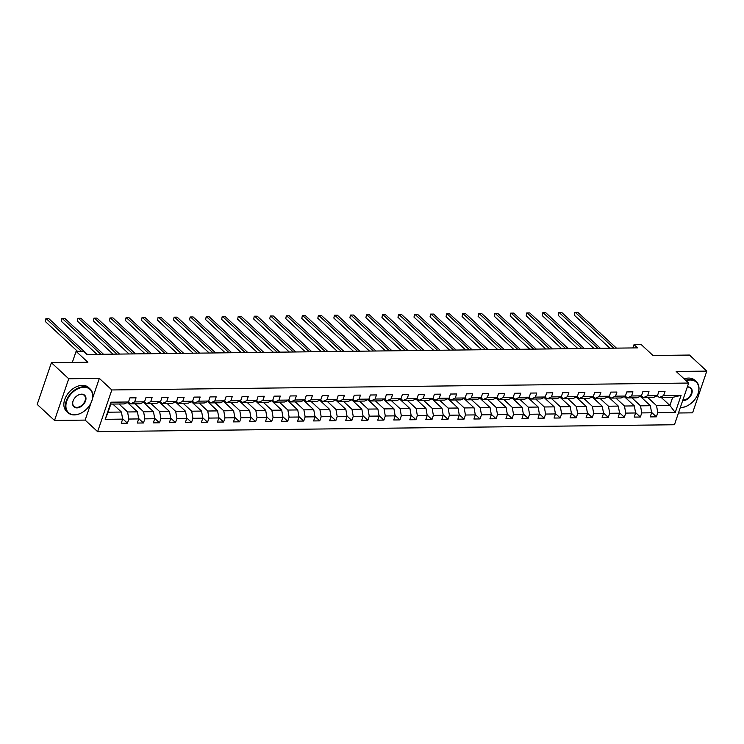 <?xml version="1.0" encoding="UTF-8"?>
<svg xmlns="http://www.w3.org/2000/svg" width="744" height="744" viewBox="0 0 744 744"><rect width="100%" height="100%" fill="white"/><g stroke="black" fill="none" stroke-linecap="round" stroke-linejoin="round"><path stroke-width="1.12" d="M678.463 412.994L692.599 412.827L706.8 371.117L689.474 355.055L653 355.493L641.216 344.574L634.018 344.658L632.912 347.932M97.622 431.659L674.455 424.75L688.656 383.048L111.823 389.958L97.622 431.659L85.142 420.1L90.991 402.932M92.516 398.431L99.343 378.389L68.727 378.761L54.526 420.462L85.142 420.1M54.526 420.462L37.2 404.411L51.401 362.7L87.876 362.263L76.093 351.345L72.308 362.449M68.727 378.761L51.401 362.7M661.295 397.501L669.907 405.48L672.669 397.361L659.305 397.519L663.611 395.585L665.015 391.465L658.849 391.539L657.454 395.659L647.587 395.771L648.991 391.66L642.825 391.735L641.421 395.845L631.554 395.966L632.958 391.856L626.792 391.93L625.388 396.041L615.53 396.161L616.925 392.042L610.768 392.116L609.364 396.236L599.497 396.347L600.901 392.237L594.735 392.311L593.331 396.422L583.473 396.543L584.868 392.432L578.702 392.497L577.307 396.617L567.439 396.738L568.844 392.618L562.678 392.692L561.274 396.803L551.416 396.924L552.811 392.813L546.645 392.888L545.25 396.998L535.382 397.119L536.787 392.999L530.621 393.074L529.216 397.194L519.359 397.305L520.754 393.195L514.588 393.269L513.193 397.38L503.325 397.501L504.73 393.39L498.564 393.464L497.159 397.575L487.292 397.696L488.696 393.576L482.531 393.65L481.136 397.77L471.268 397.882L472.673 393.771L466.507 393.846L465.102 397.956L455.235 398.077L456.639 393.967L450.473 394.041L449.069 398.152L439.211 398.273L440.606 394.153L434.45 394.227L433.045 398.347L423.178 398.459L424.582 394.348L418.416 394.422L417.012 398.533L407.154 398.654L408.549 394.543L402.383 394.608L400.988 398.728L391.121 398.849L392.525 394.729L386.359 394.804L384.955 398.923L375.097 399.035L376.492 394.925L370.326 394.999L368.931 399.11L359.064 399.23L360.468 395.111L354.302 395.185L352.898 399.305L343.04 399.426L344.435 395.306L338.269 395.38L336.874 399.491L327.007 399.612L328.411 395.501L322.245 395.576L320.841 399.686L310.973 399.807L312.378 395.687L306.212 395.762L304.817 399.881L294.95 399.993L296.354 395.882L290.188 395.957L288.784 400.067L278.916 400.188L280.321 396.078L274.155 396.152L272.76 400.263L262.892 400.384L264.287 396.264L258.131 396.338L256.727 400.458L246.859 400.57L248.263 396.459L242.098 396.533L240.693 400.644L230.835 400.765L232.23 396.654L226.064 396.729L224.669 400.839L214.802 400.96L216.206 396.84L210.041 396.915L208.636 401.035L198.778 401.146L200.173 397.036L194.007 397.11L192.612 401.221L182.745 401.342L184.149 397.231L177.983 397.296L176.579 401.416L166.721 401.537L168.116 397.417L161.95 397.491L160.555 401.602L150.688 401.723L152.092 397.612L145.926 397.687L144.522 401.797L134.664 401.918L136.059 397.798L129.893 397.873L128.498 401.993L111.023 402.197L105.192 419.337L108.066 412.204L121.421 412.046L112.818 404.066M663.611 395.585L681.086 395.371L675.245 412.511L657.78 412.715L656.385 416.826L651.539 412.343M105.192 419.337L122.658 419.123L121.263 423.234L127.429 423.169L128.824 419.049L138.691 418.928L137.287 423.048L143.453 422.973L144.857 418.863L154.724 418.742L153.32 422.852L159.486 422.778L160.881 418.667L170.748 418.547L169.344 422.666L175.51 422.592L176.914 418.472L186.781 418.361L185.377 422.471L191.543 422.397L192.947 418.286L202.805 418.165L201.41 422.276L207.567 422.201L208.971 418.091L218.838 417.97L217.434 422.09L223.6 422.015L225.004 417.896L234.862 417.784L233.467 421.894L239.633 421.82L241.028 417.709L250.895 417.589L249.491 421.699L255.657 421.625L257.061 417.514L266.919 417.393L265.524 421.513L271.69 421.439L273.085 417.319L282.953 417.207L281.548 421.318L287.714 421.243L289.118 417.133L298.976 417.012L297.581 421.123L303.747 421.048L305.142 416.938L315.01 416.817L313.605 420.937L319.771 420.862L321.176 416.742L331.043 416.631L329.639 420.741L335.804 420.667L337.199 416.556L347.067 416.435L345.662 420.555L351.828 420.481L353.233 416.361L363.1 416.24L361.696 420.36L367.862 420.286L369.257 416.175L379.124 416.054L377.729 420.165L383.885 420.09L385.29 415.98L395.157 415.859L393.753 419.979L399.919 419.904L401.323 415.784L411.181 415.673L409.786 419.783L415.952 419.709L417.347 415.598L427.214 415.478L425.81 419.588L431.976 419.514L433.38 415.403L443.238 415.282L441.843 419.402L448.009 419.328L449.404 415.208L459.271 415.096L457.867 419.207L464.033 419.132L465.437 415.022L475.295 414.901L473.9 419.012L480.066 418.937L481.461 414.827L491.328 414.706L489.924 418.826L496.09 418.751L497.494 414.631L507.352 414.52L505.957 418.63L512.123 418.556L513.518 414.445L523.385 414.324L521.981 418.435L528.147 418.37L529.551 414.25L539.419 414.129L538.014 418.249L544.18 418.175L545.575 414.055L555.442 413.943L554.048 418.054L560.204 417.979L561.608 413.869L571.476 413.748L570.071 417.868L576.237 417.793L577.642 413.673L587.5 413.562L586.105 417.672L592.261 417.598L593.666 413.487L603.533 413.366L602.129 417.477L608.294 417.403L609.699 413.292L619.557 413.171L618.162 417.291L624.328 417.217L625.723 413.097L635.59 412.985L634.186 417.096L640.351 417.021L641.756 412.911L651.614 412.79L650.219 416.9L656.385 416.826M76.093 351.345L83.282 351.261L86.75 354.469L637.487 347.876L634.018 344.658M657.454 395.659L653.139 397.594L643.281 397.714L641.319 395.892M640.286 396.357L650.377 405.713L640.519 405.833L631.907 397.854M643.281 397.714L647.587 395.771M651.614 412.79L650.377 405.713M641.756 412.911L640.519 405.833M641.421 395.845L637.115 397.789L627.248 397.91L625.286 396.087M624.263 396.552L634.353 405.899L624.486 406.019L615.874 398.04M627.248 397.91L631.554 395.966M635.59 412.985L634.353 405.899M625.723 413.097L624.486 406.019M625.388 396.041L621.082 397.975L611.224 398.096L609.262 396.282M608.229 396.738L618.32 406.094L608.462 406.215L599.85 398.235M611.224 398.096L615.53 396.161M619.557 413.171L618.32 406.094M609.699 413.292L608.462 406.215M609.364 396.236L605.058 398.17L595.191 398.291L593.228 396.468M592.205 396.933L602.296 406.289L592.429 406.401L583.817 398.421M595.191 398.291L599.497 396.347M603.533 413.366L602.296 406.289M593.666 413.487L592.429 406.401M593.331 396.422L589.025 398.366L579.167 398.477L577.205 396.664M576.172 397.129L586.263 406.475L576.405 406.596L567.793 398.617M579.167 398.477L583.473 396.543M587.5 413.562L586.263 406.475M577.642 413.673L576.405 406.596M577.307 396.617L573.001 398.552L563.134 398.672L561.171 396.859M560.139 397.315L570.239 406.67L560.371 406.791L551.76 398.812M563.134 398.672L567.439 396.738M571.476 413.748L570.239 406.67M561.608 413.869L560.371 406.791M561.274 396.803L556.968 398.747L547.11 398.868L545.147 397.045M544.115 397.51L554.206 406.866L544.338 406.977L535.736 398.998M547.11 398.868L551.416 396.924M555.442 413.943L554.206 406.866M545.575 414.055L544.338 406.977M545.25 396.998L540.944 398.942L531.077 399.054L529.114 397.24M528.082 397.705L538.182 407.052L528.314 407.173L519.703 399.193M531.077 399.054L535.382 397.119M539.419 414.129L538.182 407.052M529.551 414.25L528.314 407.173M529.216 397.194L524.911 399.128L515.043 399.249L513.081 397.426M512.058 397.891L522.149 407.247L512.281 407.368L503.679 399.389M515.043 399.249L519.359 397.305M523.385 414.324L522.149 407.247M513.518 414.445L512.281 407.368M513.193 397.38L508.887 399.323L499.019 399.444L497.057 397.622M496.025 398.087L506.115 407.442L496.257 407.554L487.646 399.575M499.019 399.444L503.325 397.501M507.352 414.52L506.115 407.442M497.494 414.631L496.257 407.554M497.159 397.575L492.854 399.519L482.986 399.63L481.024 397.817M480.001 398.282L490.091 407.628L480.224 407.749L471.612 399.77M482.986 399.63L487.292 397.696M491.328 414.706L490.091 407.628M481.461 414.827L480.224 407.749M481.136 397.77L476.82 399.705L466.962 399.826L465 398.003M463.968 398.468L474.058 407.824L464.2 407.945L455.588 399.965M466.962 399.826L471.268 397.882M475.295 414.901L474.058 407.824M465.437 415.022L464.2 407.945M465.102 397.956L460.796 399.9L450.929 400.021L448.967 398.198M447.944 398.663L458.034 408.019L448.167 408.131L439.555 400.151M450.929 400.021L455.235 398.077M459.271 415.096L458.034 408.019M449.404 415.208L448.167 408.131M449.069 398.152L444.763 400.095L434.905 400.207L432.943 398.393M431.911 398.849L442.001 408.205L432.143 408.326L423.531 400.346M434.905 400.207L439.211 398.273M443.238 415.282L442.001 408.205M433.38 415.403L432.143 408.326M433.045 398.347L428.739 400.281L418.872 400.402L416.91 398.579M415.887 399.044L425.977 408.4L416.11 408.521L407.498 400.532M418.872 400.402L423.178 398.459M427.214 415.478L425.977 408.4M417.347 415.598L416.11 408.521M417.012 398.533L412.706 400.477L402.848 400.588L400.886 398.775M399.853 399.24L409.944 408.586L400.086 408.707L391.474 400.728M402.848 400.588L407.154 398.654M411.181 415.673L409.944 408.586M401.323 415.784L400.086 408.707M400.988 398.728L396.682 400.663L386.815 400.784L384.853 398.97M383.83 399.426L393.92 408.782L384.053 408.902L375.441 400.923M386.815 400.784L391.121 398.849M395.157 415.859L393.92 408.782M385.29 415.98L384.053 408.902M384.955 398.923L380.649 400.858L370.791 400.979L368.829 399.156M367.796 399.621L377.887 408.977L368.02 409.088L359.417 401.109M370.791 400.979L375.097 399.035M379.124 416.054L377.887 408.977M369.257 416.175L368.02 409.088M368.931 399.11L364.625 401.053L354.758 401.165L352.796 399.351M351.763 399.816L361.863 409.163L351.996 409.284L343.384 401.304M354.758 401.165L359.064 399.23M363.1 416.24L361.863 409.163M353.233 416.361L351.996 409.284M352.898 399.305L348.592 401.239L338.725 401.36L336.762 399.547M335.739 400.002L345.83 409.358L335.963 409.479L327.36 401.5M338.725 401.36L343.04 399.426M347.067 416.435L345.83 409.358M337.199 416.556L335.963 409.479M336.874 399.491L332.568 401.435L322.701 401.555L320.738 399.733M319.706 400.198L329.797 409.553L319.939 409.665L311.327 401.686M322.701 401.555L327.007 399.612M331.043 416.631L329.797 409.553M321.176 416.742L319.939 409.665M320.841 399.686L316.535 401.63L306.668 401.741L304.705 399.928M303.682 400.393L313.773 409.739L303.905 409.86L295.303 401.881M306.668 401.741L310.973 399.807M315.01 416.817L313.773 409.739M305.142 416.938L303.905 409.86M304.817 399.881L300.502 401.816L290.644 401.937L288.681 400.114M287.649 400.579L297.74 409.935L287.882 410.056L279.27 402.076M290.644 401.937L294.95 399.993M298.976 417.012L297.74 409.935M289.118 417.133L287.882 410.056M288.784 400.067L284.478 402.011L274.61 402.132L272.648 400.309M271.625 400.774L281.716 410.13L271.848 410.242L263.237 402.262M274.61 402.132L278.916 400.188M282.953 417.207L281.716 410.13M273.085 417.319L271.848 410.242M272.76 400.263L268.445 402.206L258.587 402.318L256.624 400.505M255.592 400.969L265.682 410.316L255.824 410.437L247.213 402.458M258.587 402.318L262.892 400.384M266.919 417.393L265.682 410.316M257.061 417.514L255.824 410.437M256.727 400.458L252.421 402.392L242.553 402.513L240.591 400.691M239.568 401.156L249.659 410.511L239.791 410.632L231.179 402.653M242.553 402.513L246.859 400.57M250.895 417.589L249.659 410.511M241.028 417.709L239.791 410.632M240.693 400.644L236.387 402.588L226.529 402.709L224.567 400.886M223.535 401.351L233.625 410.707L223.767 410.818L215.156 402.839M226.529 402.709L230.835 400.765M234.862 417.784L233.625 410.707M225.004 417.896L223.767 410.818M224.669 400.839L220.363 402.774L210.496 402.895L208.534 401.081M207.511 401.537L217.601 410.893L207.734 411.014L199.122 403.034M210.496 402.895L214.802 400.96M218.838 417.97L217.601 410.893M208.971 418.091L207.734 411.014M208.636 401.035L204.33 402.969L194.472 403.09L192.51 401.267M191.478 401.732L201.568 411.088L191.701 411.2L183.098 403.22M194.472 403.09L198.778 401.146M202.805 418.165L201.568 411.088M192.947 418.286L191.701 411.2M192.612 401.221L188.306 403.164L178.439 403.276L176.477 401.462M175.445 401.927L185.544 411.274L175.677 411.395L167.065 403.415M178.439 403.276L182.745 401.342M186.781 418.361L185.544 411.274M176.914 418.472L175.677 411.395M176.579 401.416L172.273 403.35L162.406 403.471L160.444 401.658M159.421 402.113L169.511 411.469L159.644 411.59L151.041 403.611M162.406 403.471L166.721 401.537M170.748 418.547L169.511 411.469M160.881 418.667L159.644 411.59M160.555 401.602L156.249 403.546L146.382 403.667L144.42 401.844M143.387 402.309L153.478 411.664L143.62 411.776L135.008 403.797M146.382 403.667L150.688 401.723M154.724 418.742L153.478 411.664M144.857 418.863L143.62 411.776M144.522 401.797L140.216 403.741L130.349 403.853L128.387 402.039M127.364 402.504L137.454 411.851L127.587 411.971L118.984 403.992M130.349 403.853L134.664 401.918M138.691 418.928L137.454 411.851M128.824 419.049L127.587 411.971M128.498 401.993L124.183 403.927L110.828 404.094L111.023 402.197M122.658 419.123L121.421 412.046M99.343 378.389L111.823 389.958M706.8 371.117L676.184 371.479L688.656 383.048M110.828 404.094L108.066 412.204M659.305 397.519L657.343 395.706M647.931 397.659L656.543 405.638L669.907 405.48L675.245 412.511M672.669 397.361L681.086 395.371M657.78 412.715L656.543 405.638M127.429 423.169L122.583 418.677M143.453 422.973L138.617 418.481M159.486 422.778L154.64 418.295M175.51 422.592L170.674 418.1M191.543 422.397L186.698 417.905M207.567 422.201L202.731 417.719M223.6 422.015L218.755 417.524M239.633 421.82L234.788 417.328M255.657 421.625L250.812 417.142M271.69 421.439L266.845 416.947M287.714 421.243L282.869 416.761M303.747 421.048L298.902 416.566M319.771 420.862L314.935 416.37M335.804 420.667L330.959 416.184M351.828 420.481L346.992 415.989M367.862 420.286L363.016 415.794M383.885 420.09L379.049 415.608M399.919 419.904L395.073 415.412M415.952 419.709L411.107 415.217M431.976 419.514L427.13 415.031M448.009 419.328L443.164 414.836M464.033 419.132L459.188 414.641M480.066 418.937L475.221 414.454M496.09 418.751L491.254 414.259M512.123 418.556L507.278 414.073M528.147 418.37L523.311 413.878M544.18 418.175L539.335 413.683M560.204 417.979L555.368 413.497M576.237 417.793L571.392 413.301M592.261 417.598L587.425 413.106M608.294 417.403L603.449 412.92M624.328 417.217L619.482 412.725M640.351 417.021L635.506 412.529M81.44 351.28L46.295 318.702L48.862 318.674L87.476 354.46M77.488 351.326L45.338 321.52L45.877 318.702L48.862 318.674M45.338 321.52L45.877 318.702M83.97 387.271A15.829 10.844 132.8 0 0 66.746 401.174A15.829 10.844 132.8 0 0 74.605 414.78A15.829 10.844 132.8 0 0 83.123 411.897A15.829 10.844 132.8 0 0 90.415 404.029A15.829 10.844 132.8 0 0 83.97 387.271M83.068 411.934A16.219 11.114 -47.2 0 1 83.012 411.971A16.219 11.114 -47.2 0 1 74.279 414.92A16.219 11.114 -47.2 0 1 68.048 412.725A16.219 11.114 -47.2 0 1 68.132 396.971A16.219 11.114 -47.2 0 1 83.877 386.741A16.219 11.114 -47.2 0 1 90.098 388.935A16.219 11.114 -47.2 0 1 90.48 403.908A16.219 11.114 -47.2 0 1 90.452 403.973M81.626 394.153A7.914 5.422 -47.2 0 1 85.551 400.951A7.914 5.422 -47.2 0 1 76.948 407.898A7.914 5.422 -47.2 0 1 73.721 399.528A7.914 5.422 -47.2 0 1 77.367 395.594A7.914 5.422 -47.2 0 1 81.626 394.153M73.749 399.463A7.524 5.152 132.8 0 0 73.963 406.354A7.524 5.152 132.8 0 0 76.855 407.368A7.524 5.152 132.8 0 0 84.156 402.625A7.524 5.152 132.8 0 0 84.193 395.315A7.524 5.152 132.8 0 0 81.301 394.292A7.524 5.152 132.8 0 0 77.311 395.631M68.048 412.725L66.523 411.311A16.219 11.114 -47.2 0 1 66.607 395.557A16.219 11.114 -47.2 0 1 82.352 385.327A16.219 11.114 -47.2 0 1 88.573 387.522L90.098 388.935M680.323 407.517A15.829 10.844 132.8 0 0 680.825 407.517A15.829 10.844 132.8 0 0 689.344 404.634A15.829 10.844 132.8 0 0 696.635 396.766A15.829 10.844 132.8 0 0 690.19 380.017A15.829 10.844 132.8 0 0 686.145 380.714M689.288 404.671A16.219 11.114 -47.2 0 1 689.232 404.708A16.219 11.114 -47.2 0 1 680.5 407.666A16.219 11.114 -47.2 0 1 680.276 407.666M685.68 380.296A16.219 11.114 -47.2 0 1 690.097 379.487A16.219 11.114 -47.2 0 1 696.328 381.681A16.219 11.114 -47.2 0 1 696.7 396.654A16.219 11.114 -47.2 0 1 696.672 396.71M687.335 386.917A7.914 5.422 -47.2 0 1 687.847 386.889A7.914 5.422 -47.2 0 1 691.771 393.688A7.914 5.422 -47.2 0 1 683.169 400.644A7.914 5.422 -47.2 0 1 682.667 400.625M682.843 400.114A7.524 5.152 132.8 0 0 683.076 400.114A7.524 5.152 132.8 0 0 690.376 395.362A7.524 5.152 132.8 0 0 690.413 388.052A7.524 5.152 132.8 0 0 687.521 387.038A7.524 5.152 132.8 0 0 687.298 387.047M684.154 378.882A16.219 11.114 -47.2 0 1 688.572 378.073A16.219 11.114 -47.2 0 1 694.803 380.268L696.328 381.681M100.933 354.302L62.319 318.516L64.895 318.478L103.5 354.265M96.99 354.349L61.361 321.334L61.901 318.516L64.895 318.478M61.361 321.334L61.901 318.516M116.966 354.107L78.353 318.32L80.919 318.293L119.533 354.079M113.014 354.153L77.395 321.138L77.934 318.32L80.919 318.293M77.395 321.138L77.934 318.32M132.99 353.912L94.376 318.125L96.953 318.097L135.557 353.884M129.047 353.958L93.419 320.943L93.967 318.134L96.953 318.097M93.419 320.943L93.967 318.134M149.023 353.726L110.41 317.939L112.976 317.911L151.59 353.688M145.071 353.772L109.452 320.757L109.991 317.939L112.976 317.911M109.452 320.757L109.991 317.939M165.047 353.53L126.443 317.744L129.01 317.716L167.623 353.502M161.104 353.577L125.476 320.562L126.024 317.744L129.01 317.716M125.476 320.562L126.024 317.744M181.08 353.335L142.467 317.558L145.034 317.521L183.647 353.307M177.128 353.391L141.509 320.376L142.048 317.558L145.034 317.521M141.509 320.376L142.048 317.558M197.104 353.149L158.5 317.363L161.067 317.335L199.68 353.112M193.161 353.195L157.542 320.18L158.081 317.363L161.067 317.335M157.542 320.18L158.081 317.363M213.137 352.954L174.524 317.167L177.091 317.139L215.704 352.926M209.185 353L173.566 319.985L174.105 317.167L177.091 317.139M173.566 319.985L174.105 317.167M229.161 352.768L190.557 316.981L193.124 316.944L231.737 352.73M225.218 352.814L189.599 319.799L190.138 316.981L193.124 316.944M189.599 319.799L190.138 316.981M245.195 352.572L206.581 316.786L209.157 316.758L247.761 352.544M241.242 352.619L205.623 319.604L206.162 316.786L209.157 316.758M205.623 319.604L206.162 316.786M261.228 352.377L222.614 316.591L225.181 316.563L263.794 352.349M257.275 352.423L221.656 319.409L222.196 316.591L225.181 316.563M221.656 319.409L222.196 316.591M277.252 352.191L238.638 316.405L241.214 316.367L279.818 352.154M273.308 352.238L237.68 319.223L238.219 316.405L241.214 316.367M237.68 319.223L238.219 316.405M293.285 351.996L254.671 316.209L257.238 316.181L295.852 351.968M289.332 352.042L253.713 319.027L254.253 316.209L257.238 316.181M253.713 319.027L254.253 316.209M309.309 351.8L270.695 316.014L273.271 315.986L311.876 351.773M305.366 351.847L269.737 318.832L270.286 316.023L273.271 315.986M269.737 318.832L270.286 316.023M325.342 351.614L286.728 315.828L289.295 315.791L327.909 351.577M321.389 351.661L285.77 318.646L286.31 315.828L289.295 315.791M285.77 318.646L286.31 315.828M341.366 351.419L302.762 315.633L305.328 315.605L343.942 351.391M337.423 351.466L301.794 318.451L302.343 315.633L305.328 315.605M301.794 318.451L302.343 315.633M357.399 351.224L318.785 315.437L321.352 315.409L359.966 351.196M353.447 351.27L317.828 318.255L318.367 315.447L321.352 315.409M317.828 318.255L318.367 315.447M373.423 351.038L334.819 315.251L337.385 315.224L375.999 351.001M369.48 351.084L333.851 318.069L334.4 315.251L337.385 315.224M333.851 318.069L334.4 315.251M389.456 350.843L350.843 315.056L353.409 315.028L392.023 350.815M385.504 350.889L349.885 317.874L350.424 315.056L353.409 315.028M349.885 317.874L350.424 315.056M405.48 350.647L366.876 314.87L369.442 314.833L408.056 350.619M401.537 350.703L365.918 317.688L366.457 314.87L369.442 314.833M365.918 317.688L366.457 314.87M421.513 350.461L382.9 314.675L385.466 314.647L424.08 350.433M417.561 350.508L381.942 317.493L382.481 314.675L385.466 314.647M381.942 317.493L382.481 314.675M437.546 350.266L398.933 314.479L401.5 314.452L440.113 350.238M433.594 350.312L397.975 317.297L398.514 314.479L401.5 314.452M397.975 317.297L398.514 314.479M453.57 350.08L414.957 314.293L417.533 314.256L456.137 350.043M449.618 350.126L413.999 317.111L414.538 314.293L417.533 314.256M413.999 317.111L414.538 314.293M469.603 349.885L430.99 314.098L433.557 314.07L472.17 349.857M465.651 349.931L430.032 316.916L430.571 314.098L433.557 314.07M430.032 316.916L430.571 314.098M485.627 349.689L447.014 313.903L449.59 313.875L488.194 349.661M481.684 349.736L446.056 316.721L446.595 313.903L449.59 313.875M446.056 316.721L446.595 313.903M501.661 349.503L463.047 313.717L465.614 313.68L504.227 349.466M497.708 349.55L462.089 316.535L462.629 313.717L465.614 313.68M462.089 316.535L462.629 313.717M517.684 349.308L479.08 313.522L481.647 313.494L520.251 349.28M513.741 349.354L478.113 316.339L478.662 313.522L481.647 313.494M478.113 316.339L478.662 313.522M533.718 349.113L495.104 313.326L497.671 313.298L536.284 349.085M529.765 349.159L494.146 316.144L494.686 313.336L497.671 313.298M494.146 316.144L494.686 313.336M549.742 348.927L511.137 313.14L513.704 313.103L552.318 348.889M545.798 348.973L510.17 315.958L510.719 313.14L513.704 313.103M510.17 315.958L510.719 313.14M565.775 348.731L527.161 312.945L529.728 312.917L568.342 348.704M561.822 348.778L526.203 315.763L526.743 312.945L529.728 312.917M526.203 315.763L526.743 312.945M581.799 348.536L543.194 312.759L545.761 312.722L584.375 348.508M577.856 348.592L542.236 315.577L542.776 312.759L545.761 312.722M542.236 315.577L542.776 312.759M597.832 348.35L559.218 312.564L561.785 312.536L600.399 348.313M593.879 348.397L558.26 315.382L558.8 312.564L561.785 312.536M558.26 315.382L558.8 312.564M613.865 348.155L575.251 312.368L577.818 312.341L616.432 348.127M609.913 348.201L574.294 315.186L574.833 312.368L577.818 312.341M574.294 315.186L574.833 312.368"/></g></svg>
